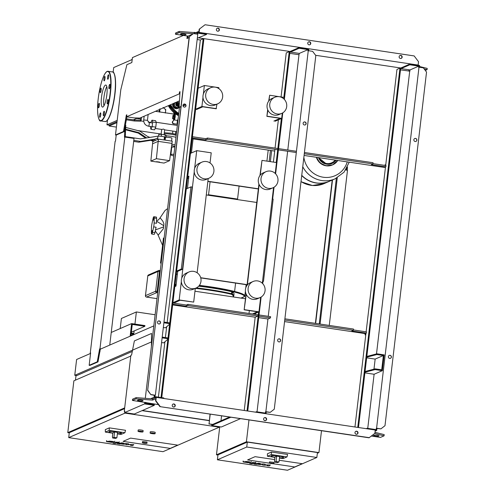 <?xml version="1.0" encoding="UTF-8"?>
<svg xmlns="http://www.w3.org/2000/svg" width="495" height="495" viewBox="0 0 495 495"><rect width="100%" height="100%" fill="white"/><g stroke="black" fill="none" stroke-linecap="round" stroke-linejoin="round"><path stroke-width="0.74" d="M245.347 462.132L248.991 462.101L245.749 461.903M248.583 462.324L248.991 462.101M248.292 462.738L251.095 462.243L249.022 461.786L246.04 461.489L243.237 461.99L248.292 462.738M243.713 461.6L243.237 461.99M251.392 461.569L251.095 462.243M255.47 463.097C256.113 462.998 255.661 462.819 254.121 462.559L252.203 462.522L253.378 462.806L249.536 463.493L251.571 463.796L255.47 463.097L255.816 462.157M252.982 462.639L253.378 462.806M254.015 464.007L256.484 464.372L253.978 464.038L254.077 463.209M256.484 464.372L256.62 463.506M255.754 463.648C255.117 463.753 255.569 463.933 257.115 464.186L259.813 464.588L263.099 464.353L262.548 464.997L264.138 465.238L268.024 465.083L267.114 465.677L269.212 465.993L270.375 464.984L264.627 464.867L265.184 464.211L263.402 463.945L258.879 464.205L257.846 463.945L260.358 463.487L258.322 463.184L255.507 463.759L255.606 462.924M258.248 464.106L257.846 463.945M217.392 459.799L217.967 454.862L247.314 442.091L317.425 452.541L316.843 457.479L287.496 470.25L217.392 459.799L246.739 447.028L316.843 457.479M255.086 456.668L274.645 459.583L255.086 456.668L247.599 459.929L255.086 456.668M279.186 460.263L302.228 463.697L294.742 466.958L273.048 463.722L294.742 466.958L302.228 463.697L279.186 460.263M269.645 463.215L247.599 459.929L269.645 463.215M247.314 442.091L246.739 447.028M248.979 419.902L246.405 441.781L216.457 454.812L217.949 455.035M246.405 441.781L318.935 452.591L317.338 453.29M318.935 452.591L321.502 430.718M219.755 426.764L216.457 454.812M274.923 457.232A6.268 0.842 6.7 0 1 271.068 455.988A6.268 0.842 6.7 0 1 278.79 456.068A6.268 0.842 6.7 0 1 283.517 457.454A6.268 0.842 6.7 0 1 279.477 457.77M271.093 455.926A6.268 0.842 6.7 0 1 271.081 455.864A6.268 0.842 6.7 0 1 278.803 455.945A6.268 0.842 6.7 0 1 283.53 457.331A6.268 0.842 6.7 0 1 283.511 457.386M274.564 460.598L274.725 462.138L277.627 462.571L278.988 461.959L276.043 461.569L274.725 462.138M274.991 456.959L276.68 456.136L279.582 456.569M274.904 457.374L267.43 456.26L267.405 453.779L271.415 452.034L271.316 454.571L287.007 456.91L283.121 458.599L279.446 458.048M271.415 452.034L287.614 454.447L287.007 456.91M267.43 456.26L271.316 454.571M269.398 462.85L269.509 461.866L273.995 462.392L273.877 463.382L269.398 462.85C268.909 462.998 269.484 463.24 271.124 463.574L272.089 463.153L271.13 463.574C273.432 463.79 274.348 463.728 273.877 463.382M301.016 181.554A25.827 24.936 66.5 0 0 310.928 185.291A25.827 24.936 66.5 0 0 324.219 183.558A25.827 24.936 -113.5 0 1 310.928 185.291A25.827 24.936 -113.5 0 1 301.016 181.554M329.583 181.226A25.827 24.936 -113.5 0 1 329.491 181.263A25.827 24.936 -113.5 0 1 316.2 183.001A25.827 24.936 -113.5 0 1 301.721 175.552M349.229 162.181L344.075 172.155L335.121 178.813A25.827 24.936 -113.5 0 1 335.121 178.813A25.827 24.936 -113.5 0 1 321.83 180.551A25.827 24.936 -113.5 0 1 302.754 166.759A25.827 24.936 66.5 0 0 321.83 180.551A25.827 24.936 66.5 0 0 335.121 178.813L329.67 181.189A25.827 24.936 -113.5 0 1 316.379 182.921A25.827 24.936 -113.5 0 1 301.746 175.317M347.255 161.884A22.962 22.17 -113.5 0 1 324.213 177.358A22.962 22.17 -113.5 0 1 303.862 157.305M130.921 335.864L132.264 324.435L144.831 326.31L144.917 325.574L131.62 323.588L130.142 336.198M131.62 323.588L111.239 332.461M144.831 326.31L131.354 332.176M133.706 334.651L133.761 334.162L130.977 335.375M131.249 333.036L133.848 333.42L134.139 330.963M134.943 324.083L136.373 311.955L121.399 318.471L120.211 328.556M136.373 311.955L155.121 314.752M133.761 334.162L131.163 333.772M150.82 122.741L151.984 120.18L155.616 120.718L156.302 122.581L152.677 122.042L152.144 126.596L150.913 129.294L150.338 126.473M156.302 122.581L155.77 127.141L152.144 126.596M155.77 127.141L154.539 129.839L150.913 129.294M151.984 120.18L152.677 122.042M159.569 162.317L156.383 161.89L159.569 162.317M156.445 161.698L159.6 162.069M164.099 139.967L164.439 137.103A3.261 0.439 -173.3 0 0 161.618 136.335A3.261 0.439 -173.3 0 0 158.06 136.255A3.261 0.439 -173.3 0 0 157.961 136.342L157.589 139.503M171.598 141.081L171.932 138.223A3.261 0.439 -173.3 0 0 169.111 137.449A3.261 0.439 -173.3 0 0 165.553 137.369A3.261 0.439 -173.3 0 0 165.46 137.462L165.144 140.122M166.11 137.276L166.32 135.488L165.243 134.857L161.475 134.293L158.784 134.368L158.573 136.162M164.767 138.922L165.243 134.857M161.246 136.286L161.475 134.293M165.274 139.002L164.235 138.841M157.775 137.95L155.015 139.151L154.836 140.704M156.401 161.933L150.845 161.104L152.769 141.601L158.462 139.126L172.241 141.18L169.581 160.658L164.037 163.072L159.285 162.366M150.845 161.104L156.389 158.691L169.581 160.658M152.51 143.822L158.196 141.347L156.389 158.691M158.462 139.126L158.196 141.347L171.975 143.401M173.355 118.856A2.506 0.557 -81.5 0 0 173.516 119.444A2.506 0.557 -81.5 0 0 173.708 119.518A2.506 0.557 -81.5 0 0 174.599 116.789A2.506 0.557 -81.5 0 0 174.29 114.586A2.506 0.557 -81.5 0 0 174.234 114.617A2.506 0.557 -81.5 0 0 173.912 115.137M174.296 119.951L177.439 120.421L176.993 124.189L173.894 123.725A1.504 1.454 -113.5 0 1 172.91 121.3L173.825 119.858L174.296 119.951A3.007 0.668 -81.5 0 0 175.205 116.808A3.007 0.668 -81.5 0 0 174.976 114.159L174.481 114.432M172.91 121.3L174.129 119.728M176.201 114.345L174.976 114.159M174.76 114.333L174.085 112.761M173.559 112.316A1.504 1.454 66.5 0 0 173.652 112.588L174.457 114.444M172.613 121.43A1.504 1.454 66.5 0 0 173.59 123.855L176.993 124.189M177.439 120.421A3.007 0.668 -81.5 0 0 178.212 118.157M178.417 116.424A3.007 0.668 -81.5 0 0 178.417 115.638M161.723 129.43L163.579 129.09L164.674 129.783L164.099 134.683M155.17 128.459L161.686 129.43L161.11 134.306M174.488 116.839L174.444 115.217L173.479 115.075L173.516 116.696L174.488 116.839L174.042 118.67L172.588 118.738L172.996 115.285L173.479 115.075M173.516 116.696L173.071 118.528L174.042 118.67M173.071 118.528L172.588 118.738M173.776 155.919A7.772 1.046 6.7 0 1 170.849 154.737A7.772 1.046 6.7 0 1 173.968 154.267M170.849 154.737L171.703 147.46A7.772 1.046 6.7 0 1 174.828 146.99M145.041 402.305L145.487 402.534L145.4 403.27L154.347 404.607L154.254 405.343L144.59 403.901L124.641 412.582L124.814 411.104L124.276 411.339L130.859 355.323L131.577 355.008L134.368 340.919L151.557 333.438L151.402 346.382M124.641 412.582L134.312 414.024L154.254 405.343M144.763 402.423L144.59 403.901M124.777 411.413L124.276 411.339M212.689 424.413L209.069 423.875L210.214 414.123M220.993 420.8L221.574 415.819M210.047 414.098L209.069 423.875M229.674 417.025L211.761 424.821L211.674 425.558L230.874 417.205M240.545 418.646L221.345 426.999L211.674 425.558M208.89 423.955L212.51 424.493M138.093 431.207A2.506 0.34 6.7 0 1 140.834 431.269A2.506 0.34 6.7 0 1 142.999 431.857A2.506 0.34 6.7 0 1 142.925 431.925A2.506 0.34 6.7 0 1 140.19 431.869A2.506 0.34 6.7 0 1 138.018 431.275A2.506 0.34 6.7 0 1 138.093 431.207M138.018 431.275L138.167 430.044A2.506 0.34 6.7 0 1 138.235 429.976A2.506 0.34 6.7 0 1 140.976 430.031A2.506 0.34 6.7 0 1 143.148 430.625L142.999 431.857M150.183 433.007A2.506 0.34 6.7 0 1 152.918 433.069A2.506 0.34 6.7 0 1 155.09 433.663A2.506 0.34 6.7 0 1 155.015 433.731A2.506 0.34 6.7 0 1 152.274 433.67A2.506 0.34 6.7 0 1 150.109 433.075A2.506 0.34 6.7 0 1 150.183 433.007M150.109 433.075L150.251 431.844A2.506 0.34 6.7 0 1 150.325 431.776A2.506 0.34 6.7 0 1 153.066 431.838A2.506 0.34 6.7 0 1 155.232 432.426L155.09 433.663M68.712 437.63L125.012 413.127L219.297 427.185L162.997 451.688L68.712 437.63L69.294 432.692L124.598 408.629M142.071 410.652L209.274 420.67M130.587 438.106L177.73 445.135L170.243 448.39L123.1 441.361L130.587 438.106L177.73 445.135L170.243 448.39L123.1 441.361L130.587 438.106M125.068 412.644L125.012 413.127M219.353 426.702L219.297 427.185M67.784 432.642L73.873 380.822L130.773 356.06L124.684 407.88L67.784 432.642L69.275 432.865M142.368 410.522L209.298 420.496M132.283 351.444L75.958 375.94L75.469 380.129M112.829 433.063A6.268 0.842 6.7 0 1 108.974 431.819A6.268 0.842 6.7 0 1 116.696 431.9A6.268 0.842 6.7 0 1 121.424 433.28A6.268 0.842 6.7 0 1 117.389 433.595M108.999 431.758A6.268 0.842 6.7 0 1 108.987 431.696A6.268 0.842 6.7 0 1 116.709 431.776A6.268 0.842 6.7 0 1 121.442 433.156A6.268 0.842 6.7 0 1 121.417 433.218M112.47 436.429L112.631 437.97L115.533 438.403L116.894 437.79L113.949 437.401L112.631 437.97M112.897 432.791L114.586 431.968L117.488 432.401M112.811 433.205L105.336 432.092L105.311 429.611L109.321 427.866L109.222 430.396L124.913 432.735L121.028 434.431L117.352 433.88M109.321 427.866L125.52 430.279L124.913 432.735M105.336 432.092L109.222 430.396M142.455 442.524L142.572 441.54L147.052 442.066L146.941 443.05L142.455 442.524C141.972 442.672 142.548 442.914 144.181 443.248C146.489 443.464 147.411 443.396 146.941 443.05M141.019 119.103L136.571 118.441M126.646 118.831L134.572 120.013L140.605 120.217L141.211 117.501M174.32 114.128L155.424 111.313M116.412 127.097L109.148 126.015L116.938 122.624M117.049 121.64L109.265 125.025L109.148 126.015M126.528 119.821L134.454 121.003L140.487 121.201L141.032 120.966L141.446 117.395M134.572 120.013L134.454 121.003M140.605 120.217L140.487 121.201M141.032 120.966L143.742 121.374M148.104 122.024L150.956 122.451M161.141 134.046L137.641 130.538M182.506 269.231L181.3 269.051L190.952 186.875L192.159 187.06L182.506 269.231L176.529 271.829M190.952 186.875L186.269 188.917M176.616 271.087L181.3 269.051M262.56 281.166L263.495 281.302L273.147 199.132L272.219 198.996M262.499 281.742L263.495 281.302M206.279 194.937L256.763 202.467M247.11 284.637L200.698 277.714M177.371 274.236L176.269 274.075M247.092 284.811L200.747 277.899M177.352 274.409L176.245 274.249M281.735 113.386L279.044 114.555A8.774 8.471 -113.5 0 1 267.114 107.613A8.774 8.471 -113.5 0 1 272.04 98.462L274.731 97.292A8.774 8.471 -113.5 0 1 286.661 104.241A8.774 8.471 -113.5 0 1 277.219 113.974A8.774 8.471 -113.5 0 1 274.731 97.292M268.482 188.372A8.774 8.471 66.5 0 0 277.918 178.639A8.774 8.471 66.5 0 0 265.994 171.691A8.774 8.471 66.5 0 0 268.482 188.372M265.994 171.691L263.297 172.86A8.774 8.471 66.5 0 0 265.784 189.548A8.774 8.471 66.5 0 0 270.301 188.954L272.999 187.784M260.098 297.594L257.4 298.763A8.774 8.471 -113.5 0 1 245.477 291.821A8.774 8.471 -113.5 0 1 250.402 282.67L253.094 281.5A8.774 8.471 -113.5 0 1 265.017 288.449A8.774 8.471 -113.5 0 1 255.581 298.182A8.774 8.471 -113.5 0 1 253.094 281.5M210.672 87.739L207.974 88.914A8.774 8.471 66.5 0 0 210.462 105.596A8.774 8.471 66.5 0 0 214.978 105.008L217.676 103.832A8.774 8.471 66.5 0 0 215.189 87.151A8.774 8.471 66.5 0 0 205.747 96.884A8.774 8.471 66.5 0 0 217.676 103.832M206.446 161.549A8.774 8.471 -113.5 0 1 208.933 178.231A8.774 8.471 -113.5 0 1 197.01 171.282A8.774 8.471 -113.5 0 1 206.446 161.549M208.933 178.231L206.242 179.407A8.774 8.471 -113.5 0 1 194.312 172.458A8.774 8.471 -113.5 0 1 199.238 163.313L201.929 162.137M189.028 271.947L186.337 273.122A8.774 8.471 66.5 0 0 188.824 289.804A8.774 8.471 66.5 0 0 193.341 289.216L196.032 288.041A8.774 8.471 66.5 0 0 193.545 271.359A8.774 8.471 66.5 0 0 184.109 281.092A8.774 8.471 66.5 0 0 196.032 288.041M188.805 176.907L187.624 177.42M187.71 176.678L188.892 176.164L187.457 188.397M258.353 188.972L207.863 181.442M188.607 178.571L187.506 178.404M187.525 178.237L188.632 178.398M207.881 181.269L258.371 188.799M177.717 271.316L175.979 286.122L174.791 286.636M245.452 298.757L194.968 291.227M216.94 104.154L216.117 108.776L202.82 106.796L196.527 109.531M193.081 138.897L191.429 152.955M233.238 296.932L233.788 295.923A50.806 6.837 -173.3 0 0 232.297 293.974A2.506 0.34 -173.3 0 0 231.542 293.721A0.501 0.328 103.3 0 1 231.153 294.222A50.304 6.769 6.7 0 0 195.302 288.362L193.687 302.105L180.093 300.255L173.782 303.157M266.91 161.116L268.203 150.096M268.661 101.178L269.645 95.238L284.149 97.404L283.963 99.025M282.305 113.114L281.686 118.379L275.096 121.244M271.65 150.61L270.357 161.63M259.925 175.577L261.991 160.386L276.495 162.552L275.22 173.423M273.568 187.512L262.319 283.233M260.667 297.322L258.959 311.838L253.644 314.152M190.445 153.382L196.719 150.653L211.223 152.819L210.035 162.96M208.203 178.553L197.134 272.77M198.099 88.24L204.373 85.511L218.877 87.671L218.771 88.562M202.981 97.379L201.911 106.481L216.414 108.646M204.373 85.511L203.371 94.062M201.911 106.481L195.636 109.216M181.337 281.587L179.184 299.945L193.687 302.105M196.719 150.653L194.628 168.461M194.238 171.777L181.727 278.27M179.184 299.945L172.91 302.674M172.885 302.853L173.801 302.99M252.438 313.972L257.45 311.788L244.153 309.808L246.027 293.857M247.024 285.386L258.928 184.047M246.256 294.364L244.153 309.808M261.991 160.386L260.259 175.143M259.151 184.561L247.358 284.953M273.89 121.065L280.176 118.33L266.879 116.344L267.671 109.649M267.894 110.156L266.879 116.344M269.645 95.238L269.002 100.745M281.686 118.379L267.182 116.214M270.437 150.43L269.144 161.45M258.959 311.838L244.456 309.678M249.016 313.459L249.35 310.582M108.758 441.763L111.994 441.961L112.402 441.732L111.623 441.565L109.16 441.54M111.994 441.961L112.402 441.732M111.703 442.375L114.506 441.874L112.433 441.422L109.451 441.119L106.648 441.62L111.703 442.375M107.124 441.237L106.648 441.62M114.803 441.2L114.506 441.874M118.88 442.734C119.524 442.635 119.072 442.456 117.532 442.196L115.613 442.159L116.789 442.437L112.947 443.124L114.982 443.427L118.88 442.734L119.227 441.788M116.393 442.276L116.789 442.437M117.426 443.638L119.895 444.009L117.389 443.675L117.488 442.839M119.895 444.009L120.031 443.143M119.165 443.285C118.528 443.384 118.979 443.563 120.526 443.823L123.224 444.225L126.51 443.984L125.959 444.634L131.435 444.72L130.525 445.314L132.623 445.624L133.786 444.615L128.038 444.504L128.595 443.842L126.813 443.576L121.659 443.743L123.769 443.124L121.733 442.821L118.918 443.396L119.017 442.561M121.659 443.743L121.256 443.576M164.142 237.916A6.584 0.885 -173.3 0 0 163.616 238.046A6.584 0.885 -173.3 0 0 163.43 238.225L160.529 262.901A6.584 0.885 -173.3 0 0 161.153 263.371M161.246 262.591A6.584 0.885 -173.3 0 0 160.72 262.721A6.584 0.885 -173.3 0 0 160.529 262.901M153.4 220.182L153.66 218.202L153.4 220.182M151.946 232.52L152.213 230.54L151.946 232.52M154.118 222.911L156.538 223.276L156.599 218.332A2.506 0.557 -81.5 0 0 156.302 217.076L153.883 216.717A2.506 0.557 98.5 0 1 154.18 217.973L154.118 222.911A5.012 1.12 98.5 0 1 153.654 226.865L152.497 232.285A2.506 0.557 98.5 0 1 151.693 234.017A2.506 0.557 98.5 0 1 151.402 232.761L151.458 227.818A5.012 1.12 98.5 0 1 151.922 223.87L153.079 218.45A2.506 0.557 98.5 0 1 153.883 216.717M151.693 234.017L154.112 234.376A2.506 0.557 -81.5 0 0 154.916 232.644L156.074 227.224L153.654 226.865M156.562 221.172L163.721 225.671L163.907 223.833L162.867 221.24L160.108 217.794L165.126 210.394L167.582 208.649M163.721 225.671A5.012 1.12 98.5 0 1 163.573 226.908L155.504 229.884M155.263 231.023L158.227 235.106L163.331 228.77L163.573 226.908M233.788 295.923L234.017 293.943A50.806 6.837 -173.3 0 0 232.532 292.001A2.506 0.34 6.7 0 0 231.771 291.747A50.806 6.837 -173.3 0 0 198.699 286.178M176.022 285.714A50.806 6.837 -173.3 0 0 174.871 285.974M198.953 285.9A49.333 6.639 6.7 0 1 234.197 291.988L234.599 291.487L235.589 283.091M234.197 291.988A31.624 4.257 6.7 0 1 244.128 296.703L240.96 298.083M210.084 181.77L208.562 194.752L207.659 195.141M236.672 199.466L237.569 199.077L208.562 194.752M237.569 199.077L239.091 186.095M163.047 107.477L164.458 108.523A3.007 2.902 66.5 0 0 163.195 107.935M165.745 109.618L165.608 111.301A3.007 2.902 66.5 0 0 164.458 108.523L165.745 109.618M165.027 112.742A3.007 2.902 66.5 0 0 165.608 111.301L165.342 113.039M159.538 112.173L159.805 110.434A3.007 2.902 66.5 0 0 160.034 112M160.225 109.222A3.007 2.902 66.5 0 0 159.805 110.434L159.941 108.758M159.334 109.612L159.068 111.858M175.979 103.337A2.005 1.937 66.5 0 0 178.027 106.326M177.829 106.072A1.757 1.695 -113.5 0 1 176.158 103.641M172.996 103.665A3.762 3.632 66.5 0 0 179.091 107.557M172.817 103.746A3.762 3.632 66.5 0 0 177.891 108.362M175.032 102.632L173.955 104.018L174.685 105.596A3.007 2.902 -113.5 0 1 174.89 102.842M174.685 105.596L175.279 107.229L177.018 107.452A3.007 2.902 -113.5 0 1 174.685 105.596M178.738 107.167A3.007 2.902 -113.5 0 1 177.018 107.452L178.633 107.731L178.918 107.372M178.633 107.731L177.872 108.058L174.525 107.557L173.194 104.346L174.147 103.022M174.525 107.557L175.279 107.229M173.194 104.346L173.955 104.018M175.787 131.534L175.49 134.108M175.96 137.319A8.149 1.095 -173.3 0 0 166.283 135.797A8.149 1.095 -173.3 0 1 171.227 136.323A8.149 1.095 -173.3 0 1 175.96 137.319M172.854 131.095L172.582 133.44M153.314 141.36L150.492 140.215L154.978 139.472M154.155 140.995L151.328 139.85M125.724 127.444L139.745 131.088L147.59 136.478L149.898 137.412M125.65 129.801L138.235 133.068L145.549 138.093M146.668 137.919L139.076 132.703L125.668 129.22M139.076 132.703L138.235 133.068M133.681 141.428L138.798 142.189L150.727 140.314M155.053 139.132L140.599 141.409L138.798 142.189M140.599 141.409L133.799 140.394M125.291 136.614L140.524 138.885L158.586 136.045M102.88 107.025A11.144 2.487 98.5 0 1 102.521 107.081A11.144 2.487 98.5 0 1 101.599 96.457A11.144 2.487 98.5 0 1 105.454 85.091A11.144 2.487 98.5 0 1 105.812 85.035A11.144 2.487 98.5 0 1 106.734 95.659A11.144 2.487 98.5 0 1 102.88 107.025M103.944 105.837A11.144 2.487 98.5 0 1 104.123 96.049A11.144 2.487 98.5 0 1 106.809 86.637M99.111 103.319A2.258 0.501 98.5 0 1 99.186 103.307A2.258 0.501 98.5 0 1 99.371 105.46A2.258 0.501 98.5 0 1 98.592 107.761A2.258 0.501 98.5 0 1 98.517 107.768A2.258 0.501 98.5 0 1 98.332 105.621A2.258 0.501 98.5 0 1 99.111 103.319M101.197 88.692A2.258 0.501 98.5 0 1 100.992 91.21A2.258 0.501 98.5 0 1 100.293 92.664A2.258 0.501 98.5 0 1 100.064 92.163A2.258 0.501 98.5 0 1 100.262 89.651A2.258 0.501 98.5 0 1 100.961 88.197A2.258 0.501 98.5 0 1 101.197 88.692M105.014 78.383A2.258 0.501 98.5 0 1 104.142 80.846A2.258 0.501 98.5 0 1 103.938 78.853A2.258 0.501 98.5 0 1 104.81 76.385A2.258 0.501 98.5 0 1 105.014 78.383M108.337 78.427A2.258 0.501 98.5 0 1 107.811 79.256A2.258 0.501 98.5 0 1 107.551 77.95A2.258 0.501 98.5 0 1 107.947 75.617A2.258 0.501 98.5 0 1 108.473 74.788A2.258 0.501 98.5 0 1 108.739 76.094A2.258 0.501 98.5 0 1 108.337 78.427M109.222 88.797A2.258 0.501 98.5 0 1 109.148 88.809A2.258 0.501 98.5 0 1 108.962 86.656A2.258 0.501 98.5 0 1 109.742 84.354A2.258 0.501 98.5 0 1 109.816 84.342A2.258 0.501 98.5 0 1 110.001 86.495A2.258 0.501 98.5 0 1 109.222 88.797M107.143 103.424A2.258 0.501 98.5 0 1 107.341 100.906A2.258 0.501 98.5 0 1 108.04 99.452A2.258 0.501 98.5 0 1 108.275 99.947A2.258 0.501 98.5 0 1 108.071 102.465A2.258 0.501 98.5 0 1 107.372 103.919A2.258 0.501 98.5 0 1 107.143 103.424M103.319 113.732A2.258 0.501 98.5 0 1 104.191 111.264A2.258 0.501 98.5 0 1 104.395 113.262A2.258 0.501 98.5 0 1 103.523 115.731A2.258 0.501 98.5 0 1 103.319 113.732M99.996 113.689A2.258 0.501 98.5 0 1 100.522 112.86A2.258 0.501 98.5 0 1 100.782 114.166A2.258 0.501 98.5 0 1 100.386 116.498A2.258 0.501 98.5 0 1 99.86 117.327A2.258 0.501 98.5 0 1 99.594 116.022A2.258 0.501 98.5 0 1 99.996 113.689M336.359 178.237L319.244 323.934M337.268 177.754L320.079 324.058M332.504 179.951L315.655 323.396M315.383 323.359L332.213 180.081M347.156 170.212L347.422 167.953L346.983 167.885M347.422 167.953L347.453 166.976M346.618 168.547L346.432 170.107M329.268 325.425L347.496 170.261L345.708 169.995M183.404 35.411L132.419 57.599L131.837 62.537L126.893 64.684L120.786 89.818L115.483 134.98L116.207 135.085L115.502 141.131L115.137 141.285L90.269 353.009L90.628 352.855L89.162 365.316L97.267 361.789L99.613 348.944L100.714 349.006M99.613 348.944L99.971 348.789L124.845 137.066L134.027 138.433L109.754 345.071M125.483 125.204L125.792 125.254L125.235 137.121M124.845 137.066L124.48 137.22L124.988 127.698M124.771 134.758L125.501 134.863M99.971 348.789L100.9 348.925M100.337 349.055L97.991 361.901L89.886 365.421L89.162 365.316M99.322 351.413L100.046 351.518M97.267 361.789L97.991 361.901M90.269 353.009L90.604 353.059M115.483 134.98L123.49 131.497L126.355 115.032L126.831 114.821L126.602 116.795L133.854 117.878L139.887 118.076L179.308 100.918M116.207 135.085L124.214 131.602L126.881 116.839M187.716 38.22L187.964 36.092M126.602 116.795L179.308 93.858L179.537 91.884L180.019 91.674L179.116 107.291L180.966 106.908M183.045 105.998L185.631 104.878M193.607 32.528L193.984 32.552M194.009 32.348L195.896 32.633M132.227 59.239L131.206 59.951M123.49 131.497L124.214 131.602M125.773 119.963L126.497 120.075M126.355 115.032L126.8 115.094M179.308 93.858L179.753 93.926M179.537 91.884L179.982 91.952M179.116 107.291L181.015 106.462M182.971 105.608L185.39 104.556M189.102 37.614L186.937 38.554L187.24 35.986M133.365 119.833L137.585 118.002M117.197 120.372L106.969 124.82L109.247 125.161M113.151 72.227L113.695 67.574L132.19 59.524M106.969 124.82L107.526 120.081M218.06 28.135A1.565 1.516 -113.5 0 1 218.505 31.111A1.565 1.516 -113.5 0 1 216.377 29.873A1.565 1.516 -113.5 0 1 218.06 28.135M218.351 31.166A1.565 1.516 66.5 0 0 217.107 28.314M400.826 55.384A1.565 1.516 -113.5 0 1 401.266 58.367A1.565 1.516 -113.5 0 1 399.137 57.123A1.565 1.516 -113.5 0 1 400.826 55.384M401.117 58.422A1.565 1.516 66.5 0 0 399.873 55.564M309.443 41.759A1.565 1.516 -113.5 0 1 309.889 44.736A1.565 1.516 -113.5 0 1 307.754 43.498A1.565 1.516 -113.5 0 1 309.443 41.759M309.734 44.798A1.565 1.516 66.5 0 0 308.49 41.939M417.774 65.216L418.133 65.062L418.529 61.727L414.167 55.929L205.054 24.75L199.2 29.199L198.959 31.296L195.76 32.689L179.178 31.426L175.589 32.992L175.44 34.223L179.035 32.664L193.143 33.734M205.054 24.75L199.2 29.199M419.469 66.503L427.216 68.409L427.074 69.647L424.159 68.929M304.431 152.491L373.057 162.725L372.914 163.963L304.283 153.728M372.952 163.622L386.007 165.565L385.865 166.803L371.355 164.637L372.914 163.963M192.406 136.7L205.901 138.711L205.759 139.943L207.318 139.268L207.461 138.037L277.85 148.531M205.901 138.711L207.461 138.037M278.574 148.636L296.449 151.303M296.307 152.534L278.425 149.874M277.701 149.762L207.318 139.268M205.759 139.943L192.258 137.932M385.865 166.803L384.423 167.428L304.079 155.449M385.741 164.934L385.011 164.829L384.943 165.41M274.706 151.068L192.165 138.761M385.716 165.107L384.992 165.002M408.975 69.764L408.814 71.101M198.705 37.867L290.429 51.548M315.606 55.298L401.148 68.056M425.285 70.426L427.074 69.647M180.564 34.118L181.164 33.852A2.506 0.34 6.7 0 1 183.905 33.914A2.506 0.34 6.7 0 1 186.071 34.508A2.506 0.34 6.7 0 1 186.002 34.576L185.402 34.836A2.506 0.34 6.7 0 1 182.661 34.774A2.506 0.34 6.7 0 1 180.496 34.186A2.506 0.34 6.7 0 1 180.564 34.118M188.193 36.129L175.44 34.223M179.178 31.426L179.035 32.664M198.749 32.559L199.114 32.404L199.504 29.069M418.133 65.062L199.114 32.404M278.444 338.97A1.565 1.516 -113.5 0 1 280.479 340.195A1.565 1.516 -113.5 0 1 279.694 341.841M278.982 341.909A1.565 1.516 66.5 0 0 280.665 340.17A1.565 1.516 66.5 0 0 278.537 338.927A1.565 1.516 66.5 0 0 278.982 341.909M303.93 122.067A1.565 1.516 -113.5 0 1 305.174 124.932M304.462 125.006A1.565 1.516 66.5 0 0 306.145 123.267A1.565 1.516 66.5 0 0 304.017 122.024A1.565 1.516 66.5 0 0 304.462 125.006M173.912 403.951A1.565 1.516 66.5 0 0 172.229 405.69A1.565 1.516 66.5 0 0 174.358 406.933A1.565 1.516 66.5 0 0 173.912 403.951M172.959 404.13A1.565 1.516 -113.5 0 1 174.203 406.989M356.672 431.201A1.565 1.516 66.5 0 0 354.989 432.939A1.565 1.516 66.5 0 0 357.118 434.183A1.565 1.516 66.5 0 0 356.672 431.201M355.719 431.38A1.565 1.516 -113.5 0 1 356.963 434.239M265.295 417.576A1.565 1.516 66.5 0 0 263.606 419.315A1.565 1.516 66.5 0 0 265.741 420.558A1.565 1.516 66.5 0 0 265.295 417.576M264.342 417.755A1.565 1.516 -113.5 0 1 265.586 420.614M414.649 138.575A1.565 1.516 -113.5 0 1 415.899 141.446M415.546 138.427A1.565 1.516 66.5 0 0 413.857 140.165A1.565 1.516 66.5 0 0 415.986 141.409A1.565 1.516 66.5 0 0 415.546 138.427M389.169 355.478A1.565 1.516 -113.5 0 1 390.419 358.349M390.06 355.33A1.565 1.516 66.5 0 0 388.377 357.068A1.565 1.516 66.5 0 0 390.506 358.312A1.565 1.516 66.5 0 0 390.06 355.33M185.025 107.019A1.565 1.516 66.5 0 0 184.493 104.08A1.565 1.516 66.5 0 0 183.775 104.154M184.313 107.087A1.565 1.516 -113.5 0 1 183.868 104.111A1.565 1.516 -113.5 0 1 185.996 105.348A1.565 1.516 -113.5 0 1 184.313 107.087M159.545 323.922A1.565 1.516 66.5 0 0 158.295 321.057M158.827 323.99A1.565 1.516 -113.5 0 1 158.388 321.014A1.565 1.516 -113.5 0 1 160.516 322.257A1.565 1.516 -113.5 0 1 158.827 323.99M385.673 165.516L396.959 69.436L399.954 68.137L400.678 68.242L358.473 427.519M366.201 428.67L367.135 428.268L376.076 429.598L376.584 428.206L418.993 67.196L418.634 67.351L418.776 66.12L409.835 64.783L401.086 68.588L410.033 69.925L409.891 71.156L400.486 69.863M284.353 99.427L289.959 51.734L289.228 51.629L286.234 52.928L281.067 96.946M247.754 411.005L261.137 297.05M262.715 283.635L262.963 281.537M272.652 199.058L274.038 187.24M275.616 173.825L282.775 112.841M247.024 410.9L258.65 311.974M276.204 162.502L281.37 118.515M283.858 97.36L289.228 51.629M153.809 325.902L100.324 349.173M90.56 353.424L76.607 359.5L74.751 375.29L76.762 375.587M151.953 341.692L74.751 375.29M290.367 52.08L299.11 48.275L299.197 47.532L290.454 51.338L290.367 52.08L299.314 53.417L308.057 49.611L299.11 48.275M266.019 413.733L266.23 411.964L265.499 411.859L265.357 413.09L256.41 411.753L255.482 412.162M256.348 412.292L256.41 411.753M308.267 50.688L312.623 51.338L315.816 55.576L274.273 409.186L270.214 412.347L265.858 411.698L308.267 50.688L307.909 50.843L308.057 49.611M308.663 50.744L308.868 48.974L299.197 47.532M299.314 53.417L298.986 54.728L289.767 53.349M270.214 412.347L266.23 411.964M265.858 411.698L265.499 411.859M257.035 411.846L267.944 319.009L258.718 317.635M258.891 316.187L270.456 317.914L267.944 319.009M270.456 317.914L270.604 316.682L259.034 314.956M278.382 119.815L275.053 148.11M274.911 149.348L273.413 162.088M255.655 313.279L255.519 314.43M172.866 303.014L186.368 305.031L187.921 304.351L258.031 314.808L257.883 316.039L255.191 317.215L244.233 410.485M268.253 316.33L287.651 151.247M287.793 150.01L298.986 54.728M284.743 320.042L353.374 330.276L353.523 329.045L284.891 318.811M365.966 333.277L365.768 334.954L365.044 334.849L365.186 333.611L366.325 333.116L366.467 331.885L353.418 329.936M172.724 304.252L186.219 306.263L187.778 305.588L257.883 316.039M172.644 304.901L255.191 317.215M187.921 304.351L187.778 305.588M162.125 337.838L168.399 338.772L168.486 338.036L162.212 337.101M168.399 338.772L163.659 342.88L161.568 342.565M163.338 327.517L165.429 327.826L170.169 323.724L163.888 322.789M163.981 322.047L170.255 322.981L170.169 323.724M158.4 397.145L164.903 341.804M165.398 337.571L166.673 326.756M167.168 322.523L200.351 40.021L203.167 38.796L203.891 38.901L161.754 397.64M197.165 39.544L200.351 40.021M163.758 398.481L163.82 397.949L154.879 396.619L155.022 395.381L154.298 395.276L154.063 397.25L150.672 398.729L152.745 398.883L156.241 397.361L375.26 430.019L374.87 433.354L369.022 437.803L159.91 406.624L155.548 400.826L155.795 398.729L152.596 400.115L136.02 398.859L132.425 400.424L158.425 404.65M172.953 406.816L174.178 406.995M264.336 420.441L265.555 420.62M355.719 434.065L356.938 434.245M145.969 402.788L146.006 402.447M365.056 371.498L375.179 368.855L381.707 369.827L383.39 355.515L375.154 359.098L373.973 369.171M366.659 357.829L375.154 359.098M383.39 355.515L376.862 354.544L366.733 357.186M364.889 372.884L374.109 374.257L382.344 370.675L375.092 369.592L364.964 372.234M367.754 428.361L374.109 374.257M376.503 353.919L409.705 71.237M385.5 166.957L366.133 331.836M375.092 369.592L375.179 368.855M382.344 370.675L384.2 354.884L376.949 353.801L376.862 354.544M410.033 69.925L418.776 66.12M366.82 356.443L376.949 353.801M154.063 397.25L155.875 397.516M179.481 107.341L145.301 398.32M197.456 34.161L197.579 33.134L206.52 34.471L197.319 38.208M155.022 395.381L155.381 395.227L197.79 34.211L193.44 33.561L189.201 36.803L147.659 390.413L150.851 394.657L154.298 395.276M193.861 33.629L196.936 32.286L206.607 33.728L206.52 34.471M196.936 32.286L196.732 34.056M187.723 38.171L188.193 36.092L192.543 34.198M203.167 38.796L169.791 322.913M169.643 324.175L168.022 337.967M167.873 339.23L161.024 397.535M193.44 33.561L189.201 36.803M189.381 36.723L147.659 390.413M147.838 390.332L150.851 394.657M151.031 394.577L155.381 395.227M374.653 433.521L384.052 435.841L384.2 434.61L374.993 432.339M132.425 400.424L132.567 399.187L136.162 397.621L150.672 398.729M365.768 334.954L354.952 426.993M284.563 321.589L365.186 333.611M367.073 428.8L367.135 428.268M419.383 67.252L419.587 65.489L409.922 64.047L409.835 64.783M409.922 64.047L401.173 67.852L401.086 68.588M376.225 428.367L376.949 428.472L376.714 430.446L375.13 431.139M376.949 428.472L380.933 428.856L376.584 428.206M357.749 427.408L399.954 68.137M418.993 67.196L423.343 67.846L426.535 72.084L384.992 425.694L380.933 428.856M376.714 430.446L375.241 430.229M369.32 437.673L159.91 406.624M160.207 406.494L155.845 400.696L155.548 400.826M384.052 435.841L380.457 437.407L371.399 436.052M137.548 400.313A2.506 0.34 -173.3 0 0 137.474 400.381A2.506 0.34 -173.3 0 0 139.646 400.969A2.506 0.34 -173.3 0 0 142.381 401.03L142.981 400.771A2.506 0.34 -173.3 0 0 143.055 400.703A2.506 0.34 -173.3 0 0 140.883 400.108A2.506 0.34 -173.3 0 0 138.148 400.053L137.548 400.313M374.096 435.229A2.506 0.34 6.7 0 1 376.831 435.291A2.506 0.34 6.7 0 1 379.003 435.885A2.506 0.34 6.7 0 1 378.929 435.953L378.329 436.213A2.506 0.34 6.7 0 1 375.594 436.151A2.506 0.34 6.7 0 1 373.422 435.557A2.506 0.34 6.7 0 1 373.496 435.489L374.096 435.229M366.325 333.116L351.821 330.957L353.374 330.276M186.368 305.031L186.219 306.263M136.02 398.859L136.162 397.621M152.596 400.115L152.745 398.883M155.845 400.696L156.241 397.361M274.515 461.055L275.003 456.866M276.68 456.136L276.043 461.569M301.01 181.572A25.827 24.936 66.5 0 0 310.916 185.297A25.827 24.936 66.5 0 0 324.206 183.565A25.827 24.936 66.5 0 0 324.213 183.558L312.425 185.52L300.997 181.702M335.14 178.806A25.827 24.936 -113.5 0 1 321.849 180.545A25.827 24.936 -113.5 0 1 302.754 166.728M318.433 157.583A10.531 10.166 66.5 0 0 326.65 164.167M319.046 157.676A9.776 9.442 66.5 0 0 326.558 163.505A9.776 9.442 66.5 0 0 335.164 160.083M326.7 164.173A10.531 10.166 66.5 0 0 332.071 163.461A10.531 10.166 66.5 0 0 336.111 160.219M316.8 157.342A12.035 11.62 66.5 0 0 326.477 165.646A12.035 11.62 66.5 0 0 332.671 164.841A12.035 11.62 66.5 0 0 337.745 160.467L332.671 164.841L326.094 165.806L320.024 162.979L316.342 157.274M316.367 157.28A12.035 11.62 66.5 0 0 326.118 165.806A12.035 11.62 66.5 0 0 332.312 164.996M148.995 122.488A1.881 0.421 98.5 0 1 149.057 122.475A1.881 0.421 98.5 0 1 149.23 124.14A1.881 0.421 98.5 0 1 148.562 126.188A1.881 0.421 98.5 0 1 148.5 126.2A1.881 0.421 98.5 0 1 148.444 126.169M147.399 120.365L143.76 119.939M112.421 436.887L112.909 432.698M114.586 431.968L113.949 437.401M145.146 442.827L144.187 443.242L145.146 442.827M146.458 297.056L146.539 297.068A1.256 1.213 -113.5 0 1 145.474 295.657L145.462 295.732M147.782 275.987L145.437 295.688A1.256 1.256 0 0 0 146.495 297.074L157.008 298.64L146.539 297.068L156.717 292.638L157.162 291.27L155.653 291.221A1.256 1.213 66.5 0 0 156.717 292.638L157.701 292.786M147.788 275.913A1.256 1.213 -113.5 0 1 148.5 274.942A1.256 1.256 0 0 0 147.751 275.95L157.973 271.483L159.483 271.532L159.328 270.431A1.256 1.213 66.5 0 0 157.973 271.483L155.653 291.221L145.474 295.657L147.788 275.913M157.862 291.376L157.162 291.27L159.483 271.532L160.182 271.637M160.306 270.573L159.402 270.443M156.599 218.332L154.18 217.973M154.916 232.644L152.497 232.285M231.153 294.222L231.759 294.432A0.501 0.483 -56.4 0 0 232.297 293.974L232.532 292.001M231.759 294.432A50.304 6.769 6.7 0 1 232.99 296.895M231.771 291.747L231.542 293.721A50.806 6.837 -173.3 0 0 196.323 287.911M244.573 296.53L244.833 295.93A32.126 4.325 -173.3 0 0 234.599 291.487A49.834 6.707 -173.3 0 0 199.374 285.38M174.97 285.114A43.907 5.909 6.7 0 1 176.115 284.959M176.189 284.328A44.408 5.977 -173.3 0 0 175.044 284.47M179.159 105.713A23.191 22.393 -113.5 0 1 176.752 102.032L179.159 105.726M177.587 101.667A23.191 22.393 66.5 0 0 179.202 104.29M179.221 103.777A22.943 22.151 -113.5 0 1 177.872 101.543M176.195 135.345A8.149 1.095 -173.3 0 0 171.462 134.349A8.149 1.095 -173.3 0 0 164.204 133.749M169.203 105.317A23.191 22.393 66.5 0 0 178.596 114.914M178.633 114.586L169.556 105.163A23.191 22.393 -113.5 0 0 178.633 114.58A22.943 22.151 -113.5 0 1 169.488 105.194M178.503 115.682A23.191 22.393 -113.5 0 1 168.368 105.683L178.503 115.682M156.21 110.973A23.191 22.393 66.5 0 0 156.482 111.468M156.866 111.53A22.943 22.151 -113.5 0 1 156.488 110.849M178.769 113.435A22.943 22.151 -113.5 0 1 170.682 104.674M176.393 102.187A23.191 22.393 66.5 0 0 179.147 106.289M179.159 105.825A22.943 22.151 -113.5 0 1 176.672 102.069M179.419 107.898A23.191 22.393 -113.5 0 1 175.552 102.552L179.419 107.904M170.404 104.798A23.191 22.393 66.5 0 0 178.726 113.77M175.063 144.967A8.149 1.095 -173.3 0 0 171.864 144.224M171.666 145.641A6.893 0.928 6.7 0 1 174.871 146.588M171.895 147.263A6.893 0.928 6.7 0 1 171.443 147.25L171.864 147.281M110.397 93.487A25.072 5.593 -81.5 0 0 108.108 71.292C104.507 70.507 99.897 84.311 98.233 98.647C96.234 113.72 99.192 122.475 100.714 120.891A25.072 5.593 -81.5 0 0 101.512 120.768A25.072 5.593 -81.5 0 0 110.397 93.487M98.239 98.635A24.824 5.538 98.5 0 1 107.038 71.627A24.824 5.538 98.5 0 1 110.094 93.475A24.824 5.538 98.5 0 1 101.296 120.489A24.824 5.538 98.5 0 1 98.239 98.635M108.108 71.292L112.458 71.942A25.072 5.593 98.5 0 1 114.747 94.137A25.072 5.593 98.5 0 1 105.862 121.417A25.072 5.593 98.5 0 1 105.064 121.541C108.665 122.327 113.268 108.523 114.939 94.192A24.824 5.538 -81.5 0 0 113.72 72.932M106.561 120.966A24.824 5.538 -81.5 0 0 114.933 94.199C116.938 79.113 113.974 70.358 112.458 71.942M185.476 34.211L185.402 34.836M378.329 436.213L378.403 435.588M142.381 401.03L142.455 400.406M243.138 461L243.039 461.829M274.96 456.91L274.502 460.814M279.626 456.532L278.988 461.959M329.491 181.263L324.219 183.558M332.071 163.461L326.675 164.167L318.464 157.589M152.565 123.001L149.057 122.475L147.454 120.316L148.141 114.481M152.083 126.732L148.5 126.2C145.233 125.377 143.637 123.274 143.723 119.877L144.15 116.22M173.516 119.444L173.813 119.877M156.191 122.271L177.358 125.433M164.662 129.876L176.628 131.658M112.866 432.741L112.408 436.646M117.532 432.364L116.894 437.79M106.549 440.63L106.45 441.466M160.306 270.561L159.365 270.425A1.256 1.256 0 0 0 158.678 270.511L148.5 274.942M156.569 220.677L158.363 220.003L160.108 217.794M162.589 245.39L158.066 235.032M244.388 296.672L241.09 298.101M244.833 295.93L245.402 291.11M245.786 287.849L246.157 284.668M164.328 132.734L171.344 133.235L176.307 134.405M100.714 120.891L105.064 121.541"/></g></svg>
